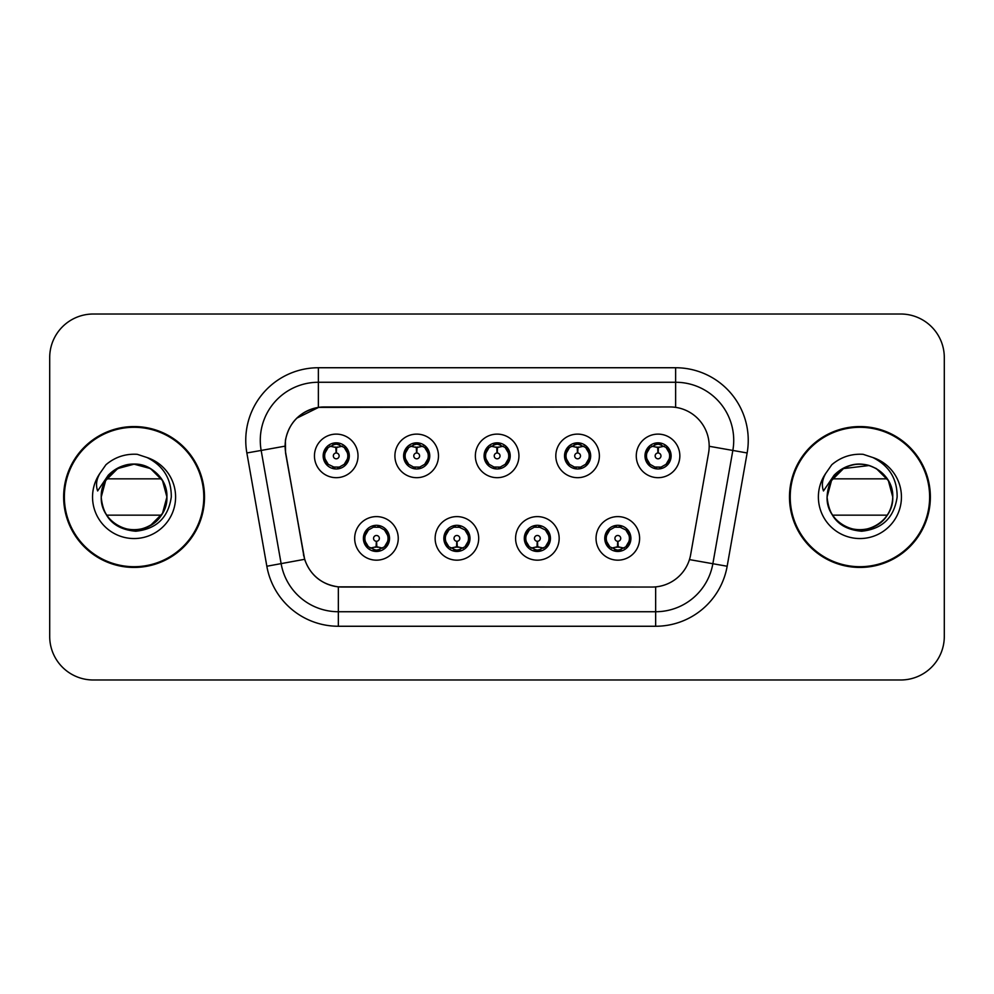 <?xml version="1.0" encoding="UTF-8"?>
<svg xmlns="http://www.w3.org/2000/svg" width="994" height="994" viewBox="0 0 994 994"><rect width="100%" height="100%" fill="white"/><g stroke="black" fill="none" stroke-linecap="round" stroke-linejoin="round"><path stroke-width="1.49" d="M478.698 538.388A21.781 21.781 0 0 1 456.917 560.169A21.781 21.781 0 0 1 435.136 538.388A21.781 21.781 0 0 1 456.917 516.607A21.781 21.781 0 0 1 478.698 538.388M443.846 538.388A13.071 13.071 0 0 0 456.917 551.459A13.071 13.071 0 0 0 469.988 538.388A13.071 13.071 0 0 0 456.917 525.317A13.071 13.071 0 0 0 443.846 538.388L448.915 546.812A11.617 11.617 0 0 1 448.915 529.964L443.97 538.388M559.162 538.388A21.781 21.781 0 0 1 537.369 560.169A21.781 21.781 0 0 1 515.588 538.388A21.781 21.781 0 0 1 537.369 516.607A21.781 21.781 0 0 1 559.162 538.388M524.298 538.388A13.071 13.071 0 0 0 537.369 551.459A13.071 13.071 0 0 0 550.44 538.388A13.071 13.071 0 0 0 537.369 525.317A13.071 13.071 0 0 0 524.298 538.388L529.38 546.812A11.617 11.617 0 0 1 529.38 529.964L524.422 538.388M639.614 538.388A21.781 21.781 0 0 1 617.833 560.169A21.781 21.781 0 0 1 596.04 538.388A21.781 21.781 0 0 1 617.833 516.607A21.781 21.781 0 0 1 639.614 538.388M604.762 538.388A13.071 13.071 0 0 0 617.833 551.459A13.071 13.071 0 0 0 630.904 538.388A13.071 13.071 0 0 0 617.833 525.317A13.071 13.071 0 0 0 604.762 538.388L609.831 546.812A11.617 11.617 0 0 1 609.831 529.964L604.874 538.388M398.246 538.388A21.781 21.781 0 0 1 376.465 560.169A21.781 21.781 0 0 1 354.672 538.388A21.781 21.781 0 0 1 376.465 516.607A21.781 21.781 0 0 1 398.246 538.388M363.394 538.388A13.071 13.071 0 0 0 376.465 551.459A13.071 13.071 0 0 0 389.536 538.388A13.071 13.071 0 0 0 376.465 525.317A13.071 13.071 0 0 0 363.394 538.388L368.463 546.812A11.617 11.617 0 0 1 368.463 529.964L363.506 538.388M438.478 455.898A21.781 21.781 0 0 1 416.685 477.679A21.781 21.781 0 0 1 394.904 455.898A21.781 21.781 0 0 1 416.685 434.117A21.781 21.781 0 0 1 438.478 455.898M403.614 455.898A13.071 13.071 0 0 0 416.685 468.969A13.071 13.071 0 0 0 429.756 455.898A13.071 13.071 0 0 0 416.685 442.827A13.071 13.071 0 0 0 403.614 455.898M518.93 455.898A21.781 21.781 0 0 1 497.149 477.679A21.781 21.781 0 0 1 475.356 455.898A21.781 21.781 0 0 1 497.149 434.117A21.781 21.781 0 0 1 518.93 455.898M484.078 455.898A13.071 13.071 0 0 0 497.149 468.969A13.071 13.071 0 0 0 510.22 455.898A13.071 13.071 0 0 0 497.149 442.827A13.071 13.071 0 0 0 484.078 455.898M599.382 455.898A21.781 21.781 0 0 1 577.601 477.679A21.781 21.781 0 0 1 555.82 455.898A21.781 21.781 0 0 1 577.601 434.117A21.781 21.781 0 0 1 599.382 455.898M564.53 455.898A13.071 13.071 0 0 0 577.601 468.969A13.071 13.071 0 0 0 590.672 455.898A13.071 13.071 0 0 0 577.601 442.827A13.071 13.071 0 0 0 564.53 455.898M679.846 455.898A21.781 21.781 0 0 1 658.053 477.679A21.781 21.781 0 0 1 636.272 455.898A21.781 21.781 0 0 1 658.053 434.117A21.781 21.781 0 0 1 679.846 455.898M644.982 455.898A13.071 13.071 0 0 0 658.053 468.969A13.071 13.071 0 0 0 671.124 455.898A13.071 13.071 0 0 0 658.053 442.827A13.071 13.071 0 0 0 644.982 455.898M358.014 455.898A21.781 21.781 0 0 1 336.233 477.679A21.781 21.781 0 0 1 314.452 455.898A21.781 21.781 0 0 1 336.233 434.117A21.781 21.781 0 0 1 358.014 455.898M323.162 455.898A13.071 13.071 0 0 0 336.233 468.969A13.071 13.071 0 0 0 349.304 455.898A13.071 13.071 0 0 0 336.233 442.827A13.071 13.071 0 0 0 323.162 455.898M285.713 452.978A39.213 39.213 0 0 1 324.33 406.956L669.968 406.956A39.213 39.213 0 0 1 708.585 452.978L690.656 554.64A39.213 39.213 0 0 1 652.039 587.044L342.247 587.044A39.213 39.213 0 0 1 303.63 554.64L285.713 452.978M63.641 497A70.437 70.437 0 0 0 134.078 567.437A70.437 70.437 0 0 0 204.515 497A70.437 70.437 0 0 0 134.078 426.563A70.437 70.437 0 0 0 63.641 497M789.484 497A70.437 70.437 0 0 0 859.922 567.437A70.437 70.437 0 0 0 930.359 497A70.437 70.437 0 0 0 859.922 426.563A70.437 70.437 0 0 0 789.484 497M651.89 587.044L338.345 586.858C321.683 584.497 310.463 575.402 304.698 559.572L285.564 452.978L285.402 440.367C289.167 422.189 300.151 411.205 318.366 407.391L669.819 406.956M296.697 418.213L318.676 407.354M246.86 452.966A72.612 72.612 0 0 1 318.366 367.743L675.634 367.743A72.612 72.612 0 0 1 747.14 452.966L727.161 566.245A72.612 72.612 0 0 1 655.655 626.257L338.345 626.257A72.612 72.612 0 0 1 266.839 566.245L246.86 452.966L261.161 450.444A58.087 58.087 0 0 1 318.366 382.268L675.634 382.268A58.087 58.087 0 0 1 732.839 450.444L712.86 563.722A58.087 58.087 0 0 1 655.655 611.732L338.345 611.732A58.087 58.087 0 0 1 281.14 563.722L261.161 450.444A58.087 58.087 0 0 1 260.279 440.367M342.11 587.044L338.345 586.858L338.345 626.257M266.839 566.245L304.611 559.311M303.729 555.87L303.493 554.64M261.161 450.444L284.967 446.169M944.3 357.579A43.562 43.562 0 0 0 900.738 314.017L93.262 314.017A43.562 43.562 0 0 0 49.7 357.579L49.7 636.421A43.562 43.562 0 0 0 93.262 679.983L900.738 679.983A43.562 43.562 0 0 0 944.3 636.421L944.3 357.579L944.3 636.421M49.7 357.579L49.7 636.421M900.738 314.017L93.262 314.017M93.262 679.983L900.738 679.983M334.891 447.027L335.848 447.201L336.109 453.003A2.895 2.895 180 0 0 333.338 455.973A2.895 2.895 180 0 0 336.233 458.806A2.895 2.895 180 0 0 339.128 455.973A2.895 2.895 180 0 0 336.357 453.003L336.618 447.201L337.575 447.027M342.545 446.144L336.606 447.486M347.85 455.898A11.617 11.617 0 0 1 344.235 464.322L349.18 455.898L344.235 447.474A11.617 11.617 0 0 1 347.85 455.898M333.984 468.77L334.593 467.404L328.231 464.322C323.46 458.706 323.46 453.09 328.231 447.474L323.286 455.923L328.231 464.322A11.617 11.617 0 0 1 328.256 447.462A11.617 11.617 0 0 0 324.616 455.898M336.742 444.293L339.202 444.666A11.617 11.617 0 0 1 339.289 444.691L339.886 443.349M332.828 444.79L335.723 444.293L335.674 443.212M338.482 443.026L337.475 444.343L344.235 447.474C349.006 453.102 349.006 458.719 344.235 464.322L339.289 467.105L339.886 468.447M338.482 468.77L337.873 467.404L339.289 467.105M337.475 467.453L338.097 468.833M339.339 467.093L332.841 467.006M333.984 443.026L334.593 444.393L328.231 447.474M334.99 444.343L334.369 442.964M335.86 447.486L329.921 446.144M377.795 547.259L376.838 547.098L376.589 541.283A2.895 2.895 -0 0 0 379.36 538.326A2.895 2.895 -0 0 0 376.465 535.48A2.895 2.895 -0 0 0 373.558 538.326A2.895 2.895 -0 0 0 376.341 541.283L376.08 547.098L375.123 547.259M370.153 548.141L376.092 546.799M384.467 529.964A11.617 11.617 0 0 1 384.442 546.837A11.617 11.617 0 0 0 388.082 538.388M375.956 549.993L373.495 549.62A11.617 11.617 0 0 1 373.409 549.595L372.812 550.937M379.857 549.496L376.962 549.993L377.012 551.074M374.216 551.26L375.223 549.943L368.463 546.812C363.68 541.196 363.68 535.58 368.463 529.964L373.409 527.18L372.812 525.838M374.216 525.515L374.825 526.882L373.409 527.18M375.223 526.832L374.601 525.453M373.359 527.193L379.857 527.28M378.714 525.515L377.695 526.832L379.509 527.18L380.106 525.838M384.454 529.964C389.238 535.592 389.238 541.208 384.467 546.812L389.412 538.375L384.454 529.964L379.509 527.18M378.714 551.26L378.093 549.893L384.467 546.812M377.695 549.943L378.329 551.322M376.825 546.799L382.777 548.141M415.355 447.027L416.312 447.201L416.561 453.003A2.895 2.895 180 0 0 413.79 455.973A2.895 2.895 180 0 0 416.685 458.806A2.895 2.895 180 0 0 419.592 455.973A2.895 2.895 180 0 0 416.821 453.003L417.07 447.201L418.027 447.027M423.009 446.144L417.058 447.486M428.302 455.898A11.617 11.617 0 0 1 424.686 464.322L429.644 455.898L424.686 447.474A11.617 11.617 0 0 1 428.302 455.898M414.436 443.026L415.057 444.393L408.696 447.474C403.912 453.09 403.912 458.706 408.696 464.322A11.617 11.617 0 0 1 408.708 447.462L403.738 455.923L408.696 464.322L413.641 467.105L413.044 468.447M417.194 444.293L419.654 444.666A11.617 11.617 0 0 1 419.741 444.691L420.338 443.349M413.293 444.79L416.188 444.293L416.138 443.212M418.934 443.026L417.927 444.343L424.686 447.474C429.47 453.102 429.47 458.719 424.686 464.322L419.741 467.105L420.338 468.447M418.934 468.77L418.325 467.404L419.741 467.105M417.927 467.453L418.549 468.833M419.791 467.093L413.293 467.006M414.436 468.77L415.455 467.453L413.641 467.105M416.324 447.486L410.373 446.144M495.807 447.027L496.764 447.201L497.025 453.003A2.895 2.895 180 0 0 494.242 455.973A2.895 2.895 180 0 0 497.149 458.806A2.895 2.895 180 0 0 500.044 455.973A2.895 2.895 180 0 0 497.273 453.003L497.522 447.201L498.479 447.027M503.461 446.144L497.509 447.486M508.766 455.898A11.617 11.617 0 0 1 505.151 464.322L510.096 455.898L505.138 447.474A11.617 11.617 0 0 1 508.766 455.898M494.9 443.026L495.509 444.393L489.147 447.474C484.364 453.09 484.364 458.706 489.147 464.322A11.617 11.617 0 0 1 489.16 447.462L484.19 455.923L489.147 464.322L494.093 467.105L493.496 468.447M497.646 444.293L500.106 444.666A11.617 11.617 0 0 1 500.193 444.691L500.79 443.349M493.745 444.79L496.64 444.293L496.59 443.212M499.398 443.026L498.379 444.343L505.138 447.474C509.922 453.102 509.922 458.719 505.151 464.322L500.193 467.105L500.79 468.447M499.398 468.77L498.777 467.404L500.193 467.105M498.379 467.453L499.013 468.833M500.243 467.093L493.745 467.006M494.9 468.77L495.907 467.453L494.093 467.105M496.776 447.486L490.837 446.144M576.259 447.027L577.216 447.201L577.477 453.003A2.895 2.895 180 0 0 574.706 455.973A2.895 2.895 180 0 0 577.601 458.806A2.895 2.895 180 0 0 580.496 455.973A2.895 2.895 180 0 0 577.725 453.003L577.986 447.201L578.943 447.027M583.913 446.144L577.974 447.486M589.218 455.898A11.617 11.617 0 0 1 585.603 464.322L590.548 455.898L585.603 447.474A11.617 11.617 0 0 1 589.218 455.898M575.352 443.026L575.961 444.393L569.599 447.474C564.828 453.09 564.828 458.706 569.599 464.322A11.617 11.617 0 0 1 569.624 447.462L564.654 455.923L569.599 464.322L574.544 467.105L573.948 468.447M578.11 444.293L580.571 444.666A11.617 11.617 0 0 1 580.658 444.691L581.254 443.349M574.197 444.79L577.092 444.293L577.042 443.212M579.85 443.026L578.843 444.343L585.603 447.474C590.374 453.102 590.374 458.719 585.603 464.322L580.658 467.105L574.209 467.006M579.85 468.77L579.241 467.404L580.658 467.105L581.254 468.447M578.843 467.453L579.465 468.833M575.352 468.77L576.358 467.453L574.544 467.105M577.228 447.486L571.289 446.144M656.723 447.027L657.68 447.201L657.929 453.003A2.895 2.895 180 0 0 655.158 455.973A2.895 2.895 180 0 0 658.053 458.806A2.895 2.895 180 0 0 660.96 455.973A2.895 2.895 180 0 0 658.19 453.003L658.438 447.201L659.395 447.027M664.377 446.144L658.426 447.486M669.67 455.898A11.617 11.617 0 0 1 666.055 464.322L671.012 455.898L666.055 447.474A11.617 11.617 0 0 1 669.67 455.898M655.804 443.026L656.425 444.393L650.064 447.474C645.28 453.09 645.28 458.706 650.064 464.322A11.617 11.617 0 0 1 650.076 447.462L645.106 455.923L650.064 464.322L655.009 467.105L654.412 468.447M658.562 444.293L661.022 444.666A11.617 11.617 0 0 1 661.109 444.691L661.706 443.349M654.661 444.79L657.556 444.293L657.506 443.212M660.302 443.026L659.295 444.343L666.055 447.474C670.838 453.102 670.838 458.719 666.055 464.322L661.109 467.105L654.661 467.006M660.302 468.77L659.693 467.404L661.109 467.105L661.706 468.447M659.295 467.453L659.917 468.833M655.804 468.77L656.823 467.453L655.009 467.105M656.823 444.343L656.189 442.964M657.693 447.486L651.741 446.144M458.259 547.259L457.302 547.098L457.041 541.283A2.895 2.895 -0 0 0 459.812 538.326A2.895 2.895 -0 0 0 456.917 535.48A2.895 2.895 -0 0 0 454.022 538.326A2.895 2.895 -0 0 0 456.793 541.283L456.532 547.098L455.575 547.259M450.605 548.141L456.544 546.799M459.166 525.515L458.557 526.882L464.919 529.964C469.69 535.592 469.69 541.208 464.919 546.812L469.864 538.375L464.919 529.964A11.617 11.617 0 0 1 464.894 546.837A11.617 11.617 0 0 0 468.534 538.388M456.408 549.993L453.96 549.62A11.617 11.617 0 0 1 453.86 549.595L453.264 550.937M460.321 549.496L457.426 549.993L457.476 551.074M454.668 551.26L455.674 549.943L448.915 546.812C444.144 541.196 444.144 535.58 448.915 529.964L453.86 527.18L453.264 525.838M454.668 525.515L455.277 526.882L453.86 527.18M455.674 526.832L455.053 525.453M453.823 527.193L460.309 527.28M459.166 551.26L458.557 549.893L464.919 546.812M458.159 549.943L458.781 551.322M457.29 546.799L463.229 548.141M538.711 547.259L537.754 547.098L537.505 541.283A2.895 2.895 -0 0 0 540.276 538.326A2.895 2.895 -0 0 0 537.369 535.48A2.895 2.895 -0 0 0 534.474 538.326A2.895 2.895 -0 0 0 537.245 541.283L536.996 547.098L536.039 547.259M531.057 548.141L537.008 546.799M539.618 525.515L539.009 526.882L545.371 529.964C550.154 535.592 550.154 541.208 545.371 546.812L550.328 538.375L545.371 529.964A11.617 11.617 0 0 1 545.358 546.837A11.617 11.617 0 0 0 548.986 538.388M536.872 549.993L534.412 549.62A11.617 11.617 0 0 1 534.325 549.595L533.728 550.937M540.773 549.496L537.878 549.993L537.928 551.074M535.12 551.26L536.139 549.943L529.38 546.812C524.596 541.196 524.596 535.58 529.38 529.964L534.325 527.18L533.728 525.838M535.12 525.515L535.741 526.882L534.325 527.18M536.139 526.832L535.505 525.453M534.275 527.193L540.773 527.28M539.618 551.26L539.009 549.893L545.371 546.812M538.611 549.943L539.233 551.322M537.742 546.799L543.681 548.141M619.163 547.259L618.206 547.098L617.957 541.283A2.895 2.895 -0 0 0 620.728 538.326A2.895 2.895 -0 0 0 617.833 535.48A2.895 2.895 -0 0 0 614.926 538.326A2.895 2.895 -0 0 0 617.696 541.283L617.448 547.098L616.491 547.259M611.521 548.141L617.46 546.799M620.082 525.515L619.461 526.882L625.822 529.964C630.606 535.592 630.606 541.208 625.822 546.812L630.78 538.375L625.822 529.964A11.617 11.617 0 0 1 625.81 546.837A11.617 11.617 0 0 0 629.451 538.388M617.324 549.993L614.864 549.62A11.617 11.617 0 0 1 614.777 549.595L614.18 550.937M621.225 549.496L618.33 549.993L618.38 551.074M615.584 551.26L616.591 549.943L609.831 546.812C605.048 541.196 605.048 535.58 609.831 529.964L614.777 527.18L614.18 525.838M615.584 525.515L616.193 526.882L614.777 527.18M616.591 526.832L615.969 525.453M614.727 527.193L621.225 527.28M620.082 551.26L619.461 549.893L625.822 546.812M619.063 549.943L619.697 551.322M618.193 546.799L624.145 548.141M203.782 497A69.704 69.704 0 0 0 134.078 427.296A69.704 69.704 0 0 0 64.374 497A69.704 69.704 0 0 0 134.078 566.704A69.704 69.704 0 0 0 203.782 497M106.718 515.153L161.426 515.153C150.218 533.853 120.001 534.586 107.812 516.694M166.905 497C166.458 509.375 160.991 518.856 150.492 525.428C130.028 538.537 100.133 521.278 101.251 497L102.767 487.135A32.827 32.827 0 0 1 143.385 465.515C158.046 470.734 165.886 481.233 166.905 497C166.458 509.375 160.991 518.856 150.492 525.428C130.028 538.537 100.133 521.278 101.251 497C101.686 484.625 107.166 475.144 117.665 468.572C138.129 455.463 168.023 472.722 166.905 497L162.507 480.587L150.492 468.572L143.385 465.515L150.492 468.572L162.507 480.587L166.905 497C168.023 521.278 138.129 538.537 117.665 525.428C107.166 518.856 101.686 509.375 101.251 497C101.686 484.625 107.166 475.144 117.665 468.572C138.129 455.463 168.023 472.722 166.905 497C166.458 509.375 160.991 518.856 150.492 525.428C130.028 538.537 100.133 521.278 101.251 497C101.686 484.625 107.166 475.144 117.665 468.572C138.129 455.463 168.023 472.722 166.905 497C168.023 521.278 138.129 538.537 117.665 525.428C107.166 518.856 101.686 509.375 101.251 497C101.686 484.625 107.166 475.144 117.665 468.572C138.129 455.463 168.023 472.722 166.905 497L162.507 480.587L150.492 468.572L143.385 465.515L150.492 468.572L162.507 480.587L166.905 497C166.458 509.375 160.991 518.856 150.492 525.428C130.028 538.537 100.133 521.278 101.251 497C101.686 484.625 107.166 475.144 117.665 468.572C138.129 455.463 168.023 472.722 166.905 497C168.023 521.278 138.129 538.537 117.665 525.428C107.166 518.856 101.686 509.375 101.251 497L102.767 487.135L101.202 497C103.214 517.986 114.732 529.404 135.768 531.231C156.431 529.081 168.284 517.675 171.291 497C171.428 478.884 163.351 465.739 147.05 457.538L137.234 454.308C125.393 453.612 114.956 457.091 105.936 464.745L100.009 473.231C96.393 479.319 95.61 485.221 97.636 490.949L108.209 475.269C118.062 465.416 129.792 462.173 143.385 465.515L150.492 468.572L162.507 480.587L166.905 497C166.458 509.375 160.991 518.856 150.492 525.428C130.028 538.537 100.133 521.278 101.251 497C101.686 484.625 107.166 475.144 117.665 468.572C138.129 455.463 168.023 472.722 166.905 497C168.023 521.278 138.129 538.537 117.665 525.428C107.166 518.856 101.686 509.375 101.251 497C100.133 472.722 130.028 455.463 150.492 468.572C160.991 475.144 166.458 484.625 166.905 497C166.458 509.375 160.991 518.856 150.492 525.428C130.028 538.537 100.133 521.278 101.251 497C101.686 484.625 107.166 475.144 117.665 468.572C138.129 455.463 168.023 472.722 166.905 497C168.023 521.278 138.129 538.537 117.665 525.428C107.166 518.856 101.686 509.375 101.251 497L102.767 487.135L101.251 497C101.686 484.625 107.166 475.144 117.665 468.572C138.129 455.463 168.023 472.722 166.905 497C166.458 509.375 160.991 518.856 150.492 525.428C130.028 538.537 100.133 521.278 101.251 497C101.686 484.625 107.166 475.144 117.665 468.572C138.129 455.463 168.023 472.722 166.905 497L162.507 513.413L150.492 525.428M101.251 497L102.767 487.135L101.251 497L105.65 480.587L117.665 468.572L134.078 464.173L150.492 468.572M106.718 478.847L161.426 478.847L150.492 468.572L143.385 465.515A32.827 32.827 0 0 0 106.718 478.847M106.023 464.658L108.259 462.844M929.626 497A69.704 69.704 0 0 0 859.922 427.296A69.704 69.704 0 0 0 790.218 497A69.704 69.704 0 0 0 859.922 566.704A69.704 69.704 0 0 0 929.626 497M832.574 515.153L887.282 515.153C876.062 533.853 845.844 534.586 833.655 516.694M892.749 497C892.314 509.375 886.834 518.856 876.335 525.428C855.871 538.537 825.977 521.278 827.095 497C827.542 484.625 833.009 475.144 843.508 468.572C863.972 455.463 893.867 472.722 892.749 497C893.867 521.278 863.972 538.537 843.508 525.428C833.009 518.856 827.542 509.375 827.095 497L828.611 487.135L827.095 497C827.542 484.625 833.009 475.144 843.508 468.572C863.972 455.463 893.867 472.722 892.749 497C892.314 509.375 886.834 518.856 876.335 525.428C855.871 538.537 825.977 521.278 827.095 497L828.611 487.135A32.827 32.827 0 0 1 869.228 465.515L876.335 468.572L888.35 480.587L892.749 497C893.867 521.278 863.972 538.537 843.508 525.428C833.009 518.856 827.542 509.375 827.095 497C827.542 484.625 833.009 475.144 843.508 468.572C863.972 455.463 893.867 472.722 892.749 497C892.314 509.375 886.834 518.856 876.335 525.428C855.871 538.537 825.977 521.278 827.095 497C827.542 484.625 833.009 475.144 843.508 468.572C863.972 455.463 893.867 472.722 892.749 497C893.867 521.278 863.972 538.537 843.508 525.428C833.009 518.856 827.542 509.375 827.095 497C827.542 484.625 833.009 475.144 843.508 468.572C863.972 455.463 893.867 472.722 892.749 497C892.314 509.375 886.834 518.856 876.335 525.428C855.871 538.537 825.977 521.278 827.095 497C827.542 484.625 833.009 475.144 843.508 468.572C863.972 455.463 893.867 472.722 892.749 497C893.867 521.278 863.972 538.537 843.508 525.428C833.009 518.856 827.542 509.375 827.095 497C827.542 484.625 833.009 475.144 843.508 468.572C863.972 455.463 893.867 472.722 892.749 497C892.314 509.375 886.834 518.856 876.335 525.428C855.871 538.537 825.977 521.278 827.095 497C827.542 484.625 833.009 475.144 843.508 468.572C863.972 455.463 893.867 472.722 892.749 497C893.867 521.278 863.972 538.537 843.508 525.428C833.009 518.856 827.542 509.375 827.095 497C827.542 484.625 833.009 475.144 843.508 468.572C863.972 455.463 893.867 472.722 892.749 497C892.314 509.375 886.834 518.856 876.335 525.428C855.871 538.537 825.977 521.278 827.095 497L831.493 480.587L843.508 468.572L869.241 465.515L876.335 468.572L888.35 480.587L892.749 497C892.314 509.375 886.834 518.856 876.335 525.428C855.871 538.537 825.977 521.278 827.095 497C829.058 517.986 840.576 529.404 861.612 531.231C882.287 529.081 894.128 517.675 897.135 497C897.271 478.884 889.195 465.739 872.894 457.538L863.078 454.308C851.237 453.612 840.812 457.091 831.779 464.745L825.852 473.231C822.249 479.319 821.454 485.221 823.479 490.949L834.053 475.269C843.906 465.416 855.635 462.173 869.228 465.515L876.335 468.572L888.35 480.587L892.749 497L888.35 480.587L876.335 468.572L869.228 465.515L876.335 468.572L888.35 480.587L892.749 497L888.35 480.587L876.335 468.572L869.228 465.515C883.89 470.734 891.73 481.233 892.749 497M832.574 478.847L887.282 478.847L876.335 468.572L869.228 465.515A32.827 32.827 0 0 0 828.611 487.135L827.095 497M831.866 464.658L834.103 462.844M675.634 367.743L675.634 407.366M655.655 586.87L655.655 626.257M689.438 559.597L727.161 566.245M709.182 446.281L747.14 452.966M318.366 367.743L318.366 407.391M333.176 444.691L332.58 443.349M333.176 467.105L332.58 468.447M379.509 549.595L380.106 550.937M405.067 455.898A11.617 11.617 0 0 1 408.708 447.462M413.641 444.691L413.044 443.349M485.532 455.898A11.617 11.617 0 0 1 489.16 447.462M494.093 444.691L493.496 443.349M565.984 455.898A11.617 11.617 0 0 1 569.624 447.462M574.544 444.691L573.948 443.349M646.435 455.898A11.617 11.617 0 0 1 650.076 447.462M655.009 444.691L654.412 443.349M459.973 549.595L460.57 550.937M459.973 527.18L460.57 525.838M540.425 549.595L541.022 550.937M540.425 527.18L541.022 525.838M620.877 549.595L621.474 550.937M620.877 527.18L621.474 525.838M143.385 465.515A32.827 32.827 0 0 0 102.767 487.135M100.009 473.231A41.549 41.549 0 0 0 134.078 538.549A41.549 41.549 0 0 0 147.05 457.538M825.852 473.231A41.549 41.549 0 0 0 859.922 538.549A41.549 41.549 0 0 0 872.894 457.538M338.097 442.964L337.463 444.343M334.369 468.833L335.003 467.453M374.601 551.322L375.235 549.943M378.329 525.453L377.695 526.832M418.549 442.964L417.915 444.343M415.467 444.343L414.821 442.964M414.821 468.833L415.467 467.453M499.013 442.964L498.379 444.343M495.919 444.343L495.285 442.964M495.285 468.833L495.919 467.453M579.465 442.964L578.831 444.343M576.371 444.343L575.737 442.964M575.737 468.833L576.371 467.453M659.917 442.964L659.283 444.343M656.189 468.833L656.823 467.453M455.053 551.322L455.687 549.943M458.781 525.453L458.147 526.832M535.505 551.322L536.151 549.943M539.233 525.453L538.599 526.832M615.969 551.322L616.603 549.943M619.697 525.453L619.063 526.832"/></g></svg>
